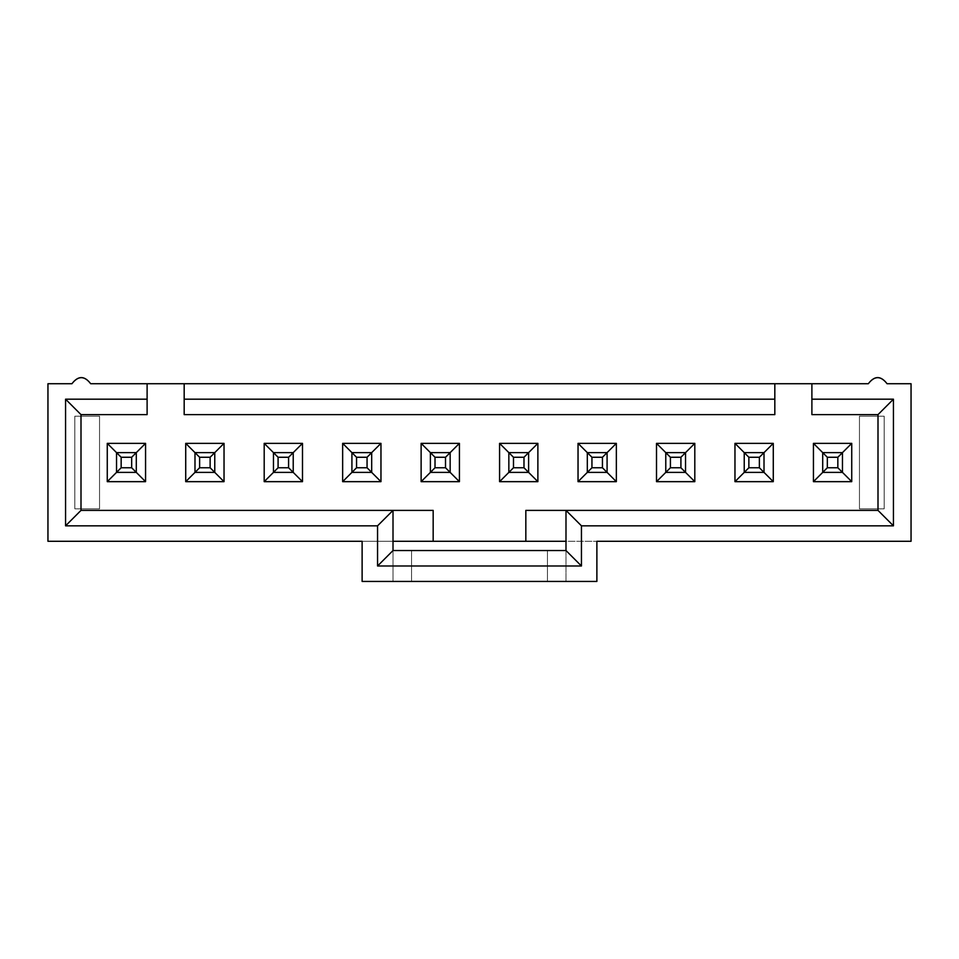 <?xml version="1.0" encoding="UTF-8"?>
<svg xmlns="http://www.w3.org/2000/svg" width="959" height="959" viewBox="0 0 959 959"><rect width="100%" height="100%" fill="white"/><g stroke="black" fill="none" stroke-linecap="round" stroke-linejoin="round"><path stroke-width="0.72" stroke-dasharray="4.79 3.6" d="M911.05 383.732L911.05 541.284L47.95 541.284L47.95 383.732L71.937 383.732C78.194 375.64 84.44 375.64 90.685 383.732L868.315 383.732C874.56 375.64 880.806 375.64 887.063 383.732L911.05 383.732L887.063 383.732C880.806 375.544 874.56 375.544 868.315 383.732L90.685 383.732C84.44 375.544 78.194 375.544 71.937 383.732L47.95 383.732L47.95 541.284L911.05 541.284L911.05 383.732M884.174 508.845L884.174 416.17L859.456 416.17L859.456 508.845L884.174 508.845L884.174 416.17L884.174 508.845L859.456 508.845L859.456 416.17L884.174 416.17L859.456 416.17L859.456 508.845L884.174 508.845L859.456 508.845L859.456 416.17L884.174 416.17L884.174 508.845M508.845 472.391L528.613 472.391L528.613 452.624L508.845 452.624L508.845 472.391L508.845 452.624L528.613 452.624L528.613 472.391L508.845 472.391L528.613 472.391L508.845 472.391L508.845 452.624L528.613 452.624L528.613 472.391L528.613 452.624L508.845 452.624L508.845 472.391L513.485 467.764L523.986 467.764L528.613 472.391L508.845 472.391L508.845 452.624L528.613 452.624L528.613 472.391L523.986 467.764L523.986 457.263L528.613 452.624L523.986 457.263L513.485 457.263L508.845 452.624L513.485 457.263L513.485 467.764L508.845 472.391L528.613 472.391L528.613 452.624L508.845 452.624L508.845 472.391M587.316 472.391L607.083 472.391L607.083 452.624L587.316 452.624L587.316 472.391L587.316 452.624L607.083 452.624L607.083 472.391L587.316 472.391L607.083 472.391L587.316 472.391L587.316 452.624L607.083 452.624L607.083 472.391L607.083 452.624L587.316 452.624L587.316 472.391L591.943 467.764L602.444 467.764L607.083 472.391L587.316 472.391L587.316 452.624L607.083 452.624L607.083 472.391L602.444 467.764L602.444 457.263L607.083 452.624L602.444 457.263L591.943 457.263L587.316 452.624L591.943 457.263L591.943 467.764L587.316 472.391L607.083 472.391L607.083 452.624L587.316 452.624L587.316 472.391M665.774 472.391L685.541 472.391L685.541 452.624L665.774 452.624L665.774 472.391L665.774 452.624L685.541 452.624L685.541 472.391L665.774 472.391L685.541 472.391L665.774 472.391L665.774 452.624L685.541 452.624L685.541 472.391L685.541 452.624L665.774 452.624L665.774 472.391L670.413 467.764L680.914 467.764L685.541 472.391L665.774 472.391L665.774 452.624L685.541 452.624L685.541 472.391L680.914 467.764L680.914 457.263L685.541 452.624L680.914 457.263L670.413 457.263L665.774 452.624L670.413 457.263L670.413 467.764L665.774 472.391L685.541 472.391L685.541 452.624L665.774 452.624L665.774 472.391M744.232 472.391L764.011 472.391L764.011 452.624L744.232 452.624L744.232 472.391L744.232 452.624L764.011 452.624L764.011 472.391L744.232 472.391L764.011 472.391L744.232 472.391L744.232 452.624L764.011 452.624L764.011 472.391L764.011 452.624L744.232 452.624L744.232 472.391L748.871 467.764L759.372 467.764L764.011 472.391L744.232 472.391L744.232 452.624L764.011 452.624L764.011 472.391L759.372 467.764L759.372 457.263L764.011 452.624L759.372 457.263L748.871 457.263L744.232 452.624L748.871 457.263L748.871 467.764L744.232 472.391L764.011 472.391L764.011 452.624L744.232 452.624L744.232 472.391M822.702 472.391L842.47 472.391L842.47 452.624L822.702 452.624L822.702 472.391L822.702 452.624L842.47 452.624L842.47 472.391L822.702 472.391L842.47 472.391L822.702 472.391L822.702 452.624L842.47 452.624L842.47 472.391L842.47 452.624L822.702 452.624L822.702 472.391L827.329 467.764L837.842 467.764L842.47 472.391L822.702 472.391L822.702 452.624L842.47 452.624L842.47 472.391L837.842 467.764L837.842 457.263L842.47 452.624L837.842 457.263L827.329 457.263L822.702 452.624L827.329 457.263L827.329 467.764L822.702 472.391L842.47 472.391L842.47 452.624L822.702 452.624L822.702 472.391M74.826 416.17L74.826 508.845L99.544 508.845L99.544 416.17L74.826 416.17L74.826 508.845L74.826 416.17L99.544 416.17L99.544 508.845L74.826 508.845L99.544 508.845L99.544 416.17L74.826 416.17L99.544 416.17L99.544 508.845L74.826 508.845L74.826 416.17M116.53 472.391L136.298 472.391L136.298 452.624L116.53 452.624L116.53 472.391L116.53 452.624L136.298 452.624L136.298 472.391L116.53 472.391L136.298 472.391L116.53 472.391L116.53 452.624L136.298 452.624L136.298 472.391L136.298 452.624L116.53 452.624L116.53 472.391L121.158 467.764L131.671 467.764L136.298 472.391L116.53 472.391L116.53 452.624L136.298 452.624L136.298 472.391L131.671 467.764L131.671 457.263L136.298 452.624L131.671 457.263L121.158 457.263L116.53 452.624L121.158 457.263L121.158 467.764L116.53 472.391L136.298 472.391L136.298 452.624L116.53 452.624L116.53 472.391M194.989 472.391L214.768 472.391L214.768 452.624L194.989 452.624L194.989 472.391L194.989 452.624L214.768 452.624L214.768 472.391L194.989 472.391L214.768 472.391L194.989 472.391L194.989 452.624L214.768 452.624L214.768 472.391L214.768 452.624L194.989 452.624L194.989 472.391L199.628 467.764L210.129 467.764L214.768 472.391L194.989 472.391L194.989 452.624L214.768 452.624L214.768 472.391L210.129 467.764L210.129 457.263L214.768 452.624L210.129 457.263L199.628 457.263L194.989 452.624L199.628 457.263L199.628 467.764L194.989 472.391L214.768 472.391L214.768 452.624L194.989 452.624L194.989 472.391M273.459 472.391L293.226 472.391L293.226 452.624L273.459 452.624L273.459 472.391L273.459 452.624L293.226 452.624L293.226 472.391L273.459 472.391L293.226 472.391L273.459 472.391L273.459 452.624L293.226 452.624L293.226 472.391L293.226 452.624L273.459 452.624L273.459 472.391L278.086 467.764L288.587 467.764L293.226 472.391L273.459 472.391L273.459 452.624L293.226 452.624L293.226 472.391L288.587 467.764L288.587 457.263L293.226 452.624L288.587 457.263L278.086 457.263L273.459 452.624L278.086 457.263L278.086 467.764L273.459 472.391L293.226 472.391L293.226 452.624L273.459 452.624L273.459 472.391M351.917 472.391L371.684 472.391L371.684 452.624L351.917 452.624L351.917 472.391L351.917 452.624L371.684 452.624L371.684 472.391L351.917 472.391L371.684 472.391L351.917 472.391L351.917 452.624L371.684 452.624L371.684 472.391L371.684 452.624L351.917 452.624L351.917 472.391L356.556 467.764L367.057 467.764L371.684 472.391L351.917 472.391L351.917 452.624L371.684 452.624L371.684 472.391L367.057 467.764L367.057 457.263L371.684 452.624L367.057 457.263L356.556 457.263L351.917 452.624L356.556 457.263L356.556 467.764L351.917 472.391L371.684 472.391L371.684 452.624L351.917 452.624L351.917 472.391M430.387 472.391L450.155 472.391L450.155 452.624L430.387 452.624L430.387 472.391L430.387 452.624L450.155 452.624L450.155 472.391L430.387 472.391L450.155 472.391L430.387 472.391L430.387 452.624L450.155 452.624L450.155 472.391L450.155 452.624L430.387 452.624L430.387 472.391L435.014 467.764L445.515 467.764L450.155 472.391L430.387 472.391L430.387 452.624L450.155 452.624L450.155 472.391L445.515 467.764L445.515 457.263L450.155 452.624L445.515 457.263L435.014 457.263L430.387 452.624L435.014 457.263L435.014 467.764L430.387 472.391L450.155 472.391L450.155 452.624L430.387 452.624L430.387 472.391M393.01 541.284L362.118 541.284L393.01 541.284L393.01 581.442L362.118 581.442L362.118 541.284L362.118 581.442L565.99 581.442L565.99 541.284L596.882 541.284L565.99 541.284L565.99 510.392L565.99 581.442L596.882 581.442L596.882 541.284L596.882 581.442L565.99 581.442L565.99 550.55L393.01 550.55L393.01 581.442L393.01 541.284M433.168 541.284L433.168 510.392L433.168 541.284M525.832 510.392L525.832 541.284L525.832 510.392L878 510.392L878 414.624L811.889 414.624L811.889 383.732L811.889 414.624L878 414.624L878 510.392L525.832 510.392M184.176 414.624L184.176 383.732L184.176 414.624L774.824 414.624L184.176 414.624M147.111 383.732L147.111 414.624L81 414.624L81 510.392L433.168 510.392L81 510.392L81 414.624L147.111 414.624L147.111 383.732M774.824 383.732L774.824 414.624L774.824 383.732M393.01 550.55L411.543 550.55L411.543 581.442L393.01 581.442L393.01 550.55M411.543 550.55L547.457 550.55L547.457 581.442L411.543 581.442L411.543 550.55M547.457 550.55L565.99 550.55L565.99 581.442L547.457 581.442L547.457 550.55M523.986 467.764L513.485 467.764L513.485 457.263L523.986 457.263L523.986 467.764M602.444 467.764L591.943 467.764L591.943 457.263L602.444 457.263L602.444 467.764M680.914 467.764L670.413 467.764L670.413 457.263L680.914 457.263L680.914 467.764M759.372 467.764L748.871 467.764L748.871 457.263L759.372 457.263L759.372 467.764M837.842 467.764L827.329 467.764L827.329 457.263L837.842 457.263L837.842 467.764M131.671 467.764L121.158 467.764L121.158 457.263L131.671 457.263L131.671 467.764M210.129 467.764L199.628 467.764L199.628 457.263L210.129 457.263L210.129 467.764M288.587 467.764L278.086 467.764L278.086 457.263L288.587 457.263L288.587 467.764M367.057 467.764L356.556 467.764L356.556 457.263L367.057 457.263L367.057 467.764M445.515 467.764L435.014 467.764L435.014 457.263L445.515 457.263L445.515 467.764"/><path stroke-width="1.44" d="M911.05 383.732L911.05 541.284L596.882 541.284L911.05 541.284L911.05 383.732L887.063 383.732L911.05 383.732M433.168 541.284L393.01 541.284L433.168 541.284L433.168 510.392L433.168 541.284L525.832 541.284L433.168 541.284M362.118 541.284L47.95 541.284L47.95 383.732L71.937 383.732C78.194 375.544 84.44 375.544 90.685 383.732L868.315 383.732C874.56 375.544 880.806 375.544 887.063 383.732C880.806 375.64 874.56 375.64 868.315 383.732L811.889 383.732L811.889 399.184L893.44 399.184L893.44 525.832L581.442 525.832L581.442 565.99L377.558 565.99L377.558 525.832L65.56 525.832L65.56 399.184L147.111 399.184L147.111 383.732L90.685 383.732C84.44 375.64 78.194 375.64 71.937 383.732L47.95 383.732L47.95 541.284L362.118 541.284L362.118 581.442L596.882 581.442L596.882 541.284L596.882 581.442L362.118 581.442L362.118 541.284M565.99 541.284L525.832 541.284L565.99 541.284M433.168 510.392L393.01 510.392L377.558 525.832L377.558 565.99L581.442 565.99L581.442 525.832L893.44 525.832L893.44 399.184L811.889 399.184L811.889 383.732L147.111 383.732L147.111 414.624L147.111 399.184L65.56 399.184L65.56 525.832L377.558 525.832L393.01 510.392L81 510.392L65.56 525.832L81 510.392L81 414.624L65.56 399.184L81 414.624L147.111 414.624L81 414.624L81 510.392L433.168 510.392M565.99 510.392L525.832 510.392L525.832 541.284L525.832 510.392L565.99 510.392L581.442 525.832L565.99 510.392L565.99 550.55L581.442 565.99L565.99 550.55L393.01 550.55L377.558 565.99L393.01 550.55L393.01 510.392L393.01 550.55L565.99 550.55L565.99 510.392L878 510.392L893.44 525.832L878 510.392L565.99 510.392M851.736 481.658L813.436 481.658L813.436 443.358L851.736 443.358L851.736 481.658L842.47 472.391L851.736 481.658L851.736 443.358L842.47 452.624L851.736 443.358L813.436 443.358L822.702 452.624L813.436 443.358L813.436 481.658L851.736 481.658M773.278 481.658L734.966 481.658L734.966 443.358L773.278 443.358L773.278 481.658L764.011 472.391L773.278 481.658L773.278 443.358L764.011 452.624L773.278 443.358L734.966 443.358L744.232 452.624L734.966 443.358L734.966 481.658L773.278 481.658M694.807 481.658L656.507 481.658L656.507 443.358L694.807 443.358L694.807 481.658L685.541 472.391L694.807 481.658L694.807 443.358L685.541 452.624L694.807 443.358L656.507 443.358L665.774 452.624L656.507 443.358L656.507 481.658L694.807 481.658M616.349 481.658L578.037 481.658L578.037 443.358L616.349 443.358L616.349 481.658L607.083 472.391L616.349 481.658L616.349 443.358L607.083 452.624L616.349 443.358L578.037 443.358L587.316 452.624L578.037 443.358L578.037 481.658L616.349 481.658M537.879 481.658L499.579 481.658L499.579 443.358L537.879 443.358L537.879 481.658L528.613 472.391L537.879 481.658L537.879 443.358L528.613 452.624L537.879 443.358L499.579 443.358L508.845 452.624L499.579 443.358L499.579 481.658L537.879 481.658M459.421 481.658L421.121 481.658L421.121 443.358L459.421 443.358L459.421 481.658L450.155 472.391L459.421 481.658L459.421 443.358L450.155 452.624L459.421 443.358L421.121 443.358L430.387 452.624L421.121 443.358L421.121 481.658L459.421 481.658M380.963 481.658L342.651 481.658L342.651 443.358L380.963 443.358L380.963 481.658L371.684 472.391L380.963 481.658L380.963 443.358L371.684 452.624L380.963 443.358L342.651 443.358L351.917 452.624L342.651 443.358L342.651 481.658L380.963 481.658M302.493 481.658L264.193 481.658L264.193 443.358L302.493 443.358L302.493 481.658L293.226 472.391L302.493 481.658L302.493 443.358L293.226 452.624L302.493 443.358L264.193 443.358L273.459 452.624L264.193 443.358L264.193 481.658L302.493 481.658M224.034 481.658L185.722 481.658L185.722 443.358L224.034 443.358L224.034 481.658L214.768 472.391L224.034 481.658L224.034 443.358L214.768 452.624L224.034 443.358L185.722 443.358L194.989 452.624L185.722 443.358L185.722 481.658L224.034 481.658M145.564 481.658L107.264 481.658L107.264 443.358L145.564 443.358L145.564 481.658L136.298 472.391L145.564 481.658L145.564 443.358L136.298 452.624L145.564 443.358L107.264 443.358L116.53 452.624L107.264 443.358L107.264 481.658L145.564 481.658M184.176 414.624L184.176 383.732L184.176 399.184L774.824 399.184L774.824 383.732L774.824 414.624L184.176 414.624L774.824 414.624L774.824 399.184L184.176 399.184L184.176 414.624M811.889 414.624L811.889 399.184L811.889 414.624L878 414.624L893.44 399.184L878 414.624L878 510.392L878 414.624L811.889 414.624M508.845 472.391L499.579 481.658L508.845 472.391L508.845 452.624L528.613 452.624L528.613 472.391L508.845 472.391L528.613 472.391L523.986 467.764L513.485 467.764L508.845 472.391L513.485 467.764L513.485 457.263L508.845 452.624L508.845 472.391M587.316 472.391L578.037 481.658L587.316 472.391L587.316 452.624L607.083 452.624L607.083 472.391L587.316 472.391L607.083 472.391L602.444 467.764L591.943 467.764L587.316 472.391L591.943 467.764L591.943 457.263L587.316 452.624L587.316 472.391M665.774 472.391L656.507 481.658L665.774 472.391L665.774 452.624L685.541 452.624L685.541 472.391L665.774 472.391L685.541 472.391L680.914 467.764L670.413 467.764L665.774 472.391L670.413 467.764L670.413 457.263L665.774 452.624L665.774 472.391M744.232 472.391L734.966 481.658L744.232 472.391L744.232 452.624L764.011 452.624L764.011 472.391L744.232 472.391L764.011 472.391L759.372 467.764L748.871 467.764L744.232 472.391L748.871 467.764L748.871 457.263L744.232 452.624L744.232 472.391M822.702 472.391L813.436 481.658L822.702 472.391L822.702 452.624L842.47 452.624L842.47 472.391L822.702 472.391L842.47 472.391L837.842 467.764L827.329 467.764L822.702 472.391L827.329 467.764L827.329 457.263L822.702 452.624L822.702 472.391M116.53 472.391L107.264 481.658L116.53 472.391L116.53 452.624L136.298 452.624L136.298 472.391L116.53 472.391L136.298 472.391L131.671 467.764L121.158 467.764L116.53 472.391L121.158 467.764L121.158 457.263L116.53 452.624L116.53 472.391M194.989 472.391L185.722 481.658L194.989 472.391L194.989 452.624L214.768 452.624L214.768 472.391L194.989 472.391L214.768 472.391L210.129 467.764L199.628 467.764L194.989 472.391L199.628 467.764L199.628 457.263L194.989 452.624L194.989 472.391M273.459 472.391L264.193 481.658L273.459 472.391L273.459 452.624L293.226 452.624L293.226 472.391L273.459 472.391L293.226 472.391L288.587 467.764L278.086 467.764L273.459 472.391L278.086 467.764L278.086 457.263L273.459 452.624L273.459 472.391M351.917 472.391L342.651 481.658L351.917 472.391L351.917 452.624L371.684 452.624L371.684 472.391L351.917 472.391L371.684 472.391L367.057 467.764L356.556 467.764L351.917 472.391L356.556 467.764L356.556 457.263L351.917 452.624L351.917 472.391M430.387 472.391L421.121 481.658L430.387 472.391L430.387 452.624L450.155 452.624L450.155 472.391L430.387 472.391L450.155 472.391L445.515 467.764L435.014 467.764L430.387 472.391L435.014 467.764L435.014 457.263L430.387 452.624L430.387 472.391M837.842 457.263L842.47 452.624L822.702 452.624L827.329 457.263L837.842 457.263L837.842 467.764L842.47 472.391L842.47 452.624L837.842 457.263L827.329 457.263L827.329 467.764L837.842 467.764L837.842 457.263M759.372 457.263L764.011 452.624L744.232 452.624L748.871 457.263L759.372 457.263L759.372 467.764L764.011 472.391L764.011 452.624L759.372 457.263L748.871 457.263L748.871 467.764L759.372 467.764L759.372 457.263M680.914 457.263L685.541 452.624L665.774 452.624L670.413 457.263L680.914 457.263L680.914 467.764L685.541 472.391L685.541 452.624L680.914 457.263L670.413 457.263L670.413 467.764L680.914 467.764L680.914 457.263M602.444 457.263L607.083 452.624L587.316 452.624L591.943 457.263L602.444 457.263L602.444 467.764L607.083 472.391L607.083 452.624L602.444 457.263L591.943 457.263L591.943 467.764L602.444 467.764L602.444 457.263M523.986 457.263L528.613 452.624L508.845 452.624L513.485 457.263L523.986 457.263L523.986 467.764L528.613 472.391L528.613 452.624L523.986 457.263L513.485 457.263L513.485 467.764L523.986 467.764L523.986 457.263M445.515 457.263L450.155 452.624L430.387 452.624L435.014 457.263L445.515 457.263L445.515 467.764L450.155 472.391L450.155 452.624L445.515 457.263L435.014 457.263L435.014 467.764L445.515 467.764L445.515 457.263M367.057 457.263L371.684 452.624L351.917 452.624L356.556 457.263L367.057 457.263L367.057 467.764L371.684 472.391L371.684 452.624L367.057 457.263L356.556 457.263L356.556 467.764L367.057 467.764L367.057 457.263M288.587 457.263L293.226 452.624L273.459 452.624L278.086 457.263L288.587 457.263L288.587 467.764L293.226 472.391L293.226 452.624L288.587 457.263L278.086 457.263L278.086 467.764L288.587 467.764L288.587 457.263M210.129 457.263L214.768 452.624L194.989 452.624L199.628 457.263L210.129 457.263L210.129 467.764L214.768 472.391L214.768 452.624L210.129 457.263L199.628 457.263L199.628 467.764L210.129 467.764L210.129 457.263M131.671 457.263L136.298 452.624L116.53 452.624L121.158 457.263L131.671 457.263L131.671 467.764L136.298 472.391L136.298 452.624L131.671 457.263L121.158 457.263L121.158 467.764L131.671 467.764L131.671 457.263"/></g></svg>
